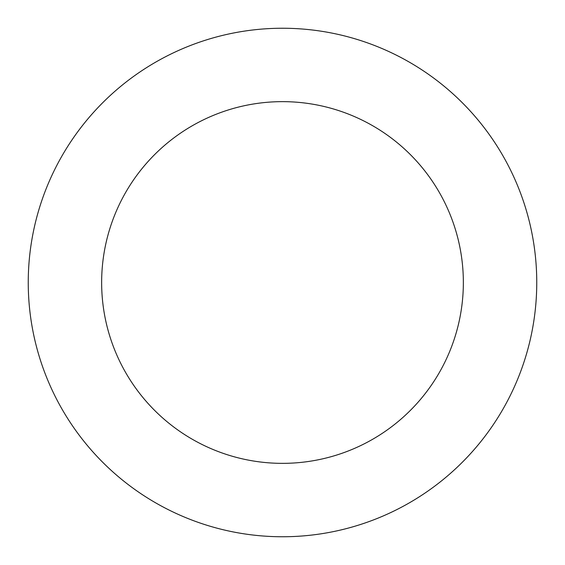 <?xml version="1.0" encoding="UTF-8"?>
<svg xmlns="http://www.w3.org/2000/svg" width="565" height="565" viewBox="0 0 565 565"><rect width="100%" height="100%" fill="white"/><g stroke="black" fill="none" stroke-linecap="round" stroke-linejoin="round"><path stroke-width="0.85" d="M524.666 205.038A254.25 254.25 0 0 0 94.334 111.51A254.25 254.25 0 0 0 228.5 530.952A254.25 254.25 0 0 0 524.666 205.038M454.754 227.398A180.857 180.857 0 0 0 148.651 160.87A180.857 180.857 0 0 0 244.094 459.232A180.857 180.857 0 0 0 454.754 227.398"/></g></svg>
